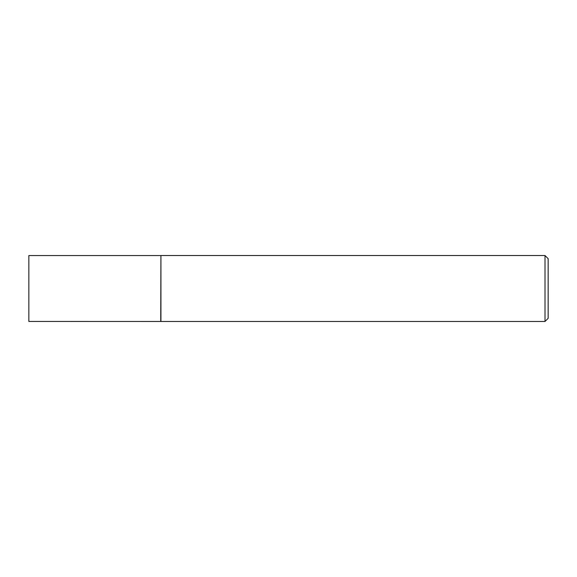 <?xml version="1.0" encoding="UTF-8"?>
<svg xmlns="http://www.w3.org/2000/svg" width="577" height="577" viewBox="0 0 577 577"><rect width="100%" height="100%" fill="white"/><g stroke="black" fill="none" stroke-linecap="round" stroke-linejoin="round"><path stroke-width="0.87" d="M160.738 321.439L160.925 255.532L160.925 321.468L28.85 321.439L28.85 255.561L160.738 255.561M545.013 255.532L548.15 258.669L548.15 318.331L545.013 321.468L545.013 255.532L160.925 255.532M545.013 321.468L160.925 321.468"/></g></svg>
